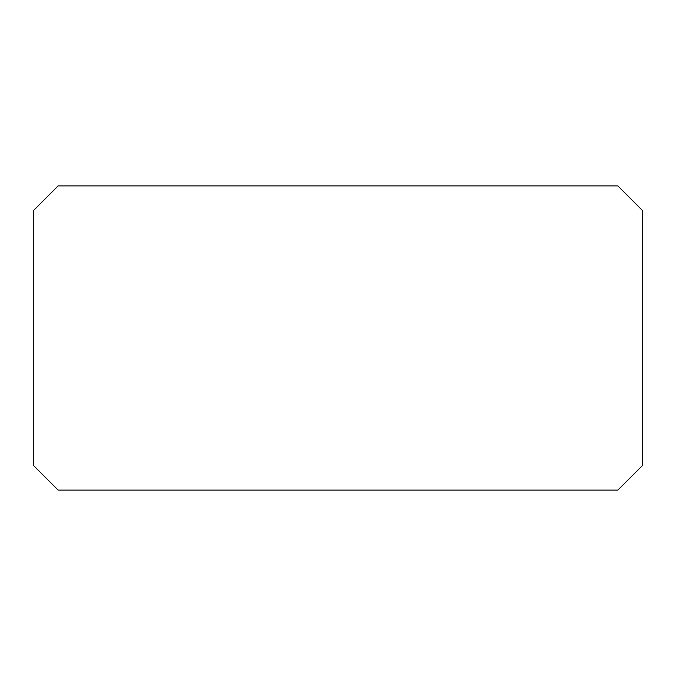 <?xml version="1.0" encoding="UTF-8"?>
<svg xmlns="http://www.w3.org/2000/svg" width="676" height="676" viewBox="0 0 676 676"><rect width="100%" height="100%" fill="white"/><g stroke="black" fill="none" stroke-linecap="round" stroke-linejoin="round"><path stroke-width="1.01" d="M58.136 490.1L33.8 465.764L33.8 210.236L58.136 185.9L617.864 185.9L642.2 210.236L642.2 465.764L617.864 490.1L58.136 490.1"/></g></svg>
